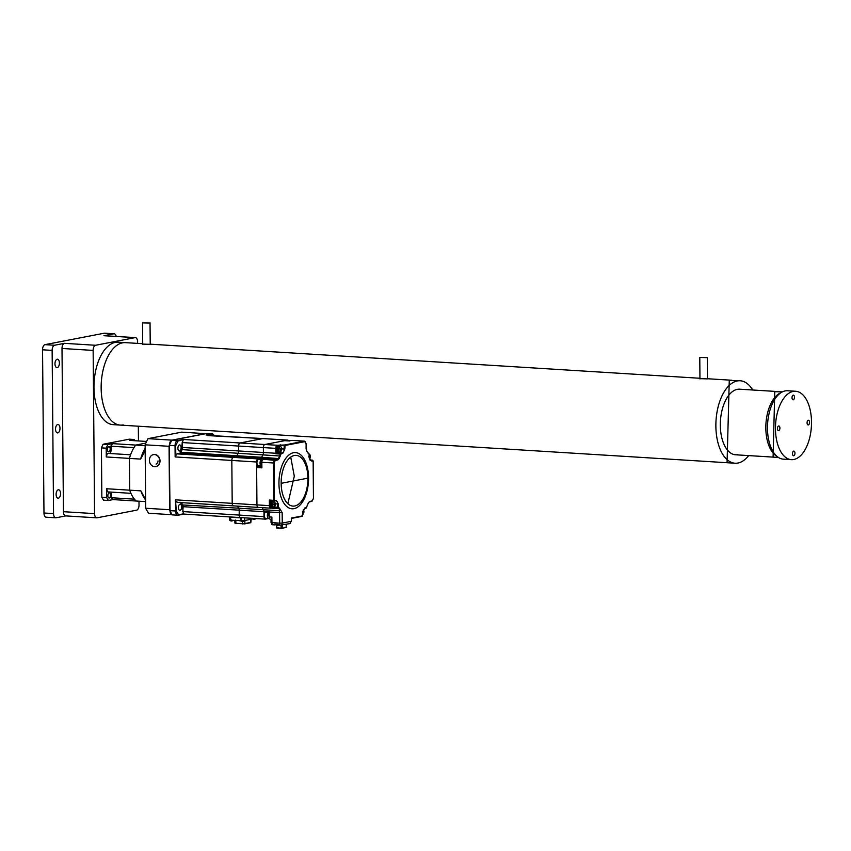 <?xml version="1.0" encoding="UTF-8"?>
<svg xmlns="http://www.w3.org/2000/svg" width="851" height="851" viewBox="0 0 851 851"><rect width="100%" height="100%" fill="white"/><g stroke="black" fill="none" stroke-linecap="round" stroke-linejoin="round"><path stroke-width="1.28" d="M58.293 489.793A4.223 2.213 -86.5 0 1 58.591 489.772A4.223 2.213 -86.5 0 1 60.549 493.846A4.223 2.213 -86.5 0 1 58.368 498.186A4.223 2.213 -86.5 0 1 58.07 498.207A4.223 2.213 -86.5 0 1 56.113 494.133A4.223 2.213 -86.5 0 1 58.293 489.793M57.73 424.511A4.223 2.213 -86.5 0 1 58.028 424.489A4.223 2.213 -86.5 0 1 59.985 428.564A4.223 2.213 -86.5 0 1 57.794 432.904A4.223 2.213 -86.5 0 1 57.496 432.925A4.223 2.213 -86.5 0 1 55.538 428.851A4.223 2.213 -86.5 0 1 57.73 424.511M57.155 359.228A4.223 2.213 -86.5 0 1 57.453 359.207A4.223 2.213 -86.5 0 1 59.41 363.271A4.223 2.213 -86.5 0 1 57.23 367.621A4.223 2.213 -86.5 0 1 56.932 367.643A4.223 2.213 -86.5 0 1 54.975 363.568A4.223 2.213 -86.5 0 1 57.155 359.228M138.99 501.196L139.021 505.037A4.691 2.457 93.5 0 1 136.596 510.175L97.078 517.812A4.691 2.457 93.5 0 1 96.748 517.833A4.691 2.457 93.5 0 1 94.567 513.621L93.142 350.41L62.006 348.474A4.691 2.457 -86.5 0 1 64.442 343.336L95.567 345.272L135.086 337.634L103.95 335.709L113.832 333.805L104.248 333.209A4.691 2.457 -86.5 0 1 104.577 333.188A4.691 2.457 -86.5 0 1 104.907 333.252M65.772 515.908L56.06 517.78A4.691 2.457 93.5 0 1 55.73 517.802A4.691 2.457 93.5 0 1 53.549 513.6L52.134 350.389L42.55 349.793A4.691 2.457 -86.5 0 1 44.975 344.655L104.248 333.209M65.942 515.876A4.691 2.457 -86.5 0 1 65.612 515.897A4.691 2.457 -86.5 0 1 63.431 511.696L62.006 348.474M44.975 344.655L54.56 345.251L64.442 343.336M103.95 335.709A4.691 2.457 -86.5 0 1 104.279 335.688L135.415 337.613A4.691 2.457 93.5 0 1 137.596 341.825L137.607 343.4M138.33 426.213L138.458 440.946M95.567 345.272A4.691 2.457 93.5 0 0 93.142 350.41M54.56 345.251A4.691 2.457 93.5 0 0 52.134 350.389M116.172 336.422A4.691 2.457 93.5 0 0 114.162 333.773A4.691 2.457 93.5 0 0 113.832 333.805M46.486 517.195A4.691 2.457 -86.5 0 1 46.156 517.217A4.691 2.457 -86.5 0 1 43.975 513.004L42.55 349.793M123.235 424.904A41.305 21.626 -86.5 0 1 120.321 425.096L113.14 424.649A41.305 21.626 -86.5 0 1 93.993 384.854A41.305 21.626 -86.5 0 1 115.342 342.389A41.305 21.626 -86.5 0 1 118.257 342.198L142.713 343.708M120.321 425.096A41.305 21.626 -86.5 0 1 101.173 385.301A41.305 21.626 -86.5 0 1 122.523 342.836A41.305 21.626 -86.5 0 1 125.437 342.645A41.305 21.626 -86.5 0 0 122.523 342.836A41.305 21.626 -86.5 0 0 101.173 385.301A41.305 21.626 -86.5 0 0 120.321 425.096L726.743 462.699M780.888 392.747A32.859 17.201 93.5 0 0 765.943 423.745A32.859 17.201 93.5 0 0 776.952 456.359M778.686 430.649A2.351 1.234 93.5 0 0 779.899 428.234A2.351 1.234 93.5 0 0 778.814 425.968A2.351 1.234 93.5 0 0 778.654 425.989A2.351 1.234 93.5 0 0 777.442 428.393A2.351 1.234 93.5 0 0 778.527 430.659A2.351 1.234 93.5 0 0 778.686 430.649M793.26 399.81A2.351 1.234 93.5 0 0 794.472 397.396A2.351 1.234 93.5 0 0 793.387 395.13A2.351 1.234 93.5 0 0 793.228 395.141A2.351 1.234 93.5 0 0 792.015 397.555A2.351 1.234 93.5 0 0 793.1 399.821A2.351 1.234 93.5 0 0 793.26 399.81M808.322 424.926A2.351 1.234 93.5 0 0 809.535 422.511A2.351 1.234 93.5 0 0 808.45 420.245A2.351 1.234 93.5 0 0 808.28 420.256A2.351 1.234 93.5 0 0 807.067 422.67A2.351 1.234 93.5 0 0 808.163 424.936A2.351 1.234 93.5 0 0 808.322 424.926M793.749 455.764A2.351 1.234 93.5 0 0 794.962 453.349A2.351 1.234 93.5 0 0 793.877 451.094A2.351 1.234 93.5 0 0 793.706 451.104A2.351 1.234 93.5 0 0 792.494 453.519A2.351 1.234 93.5 0 0 793.589 455.774A2.351 1.234 93.5 0 0 793.749 455.764M793.185 391.417A34.263 17.935 93.5 0 0 775.484 426.638A34.263 17.935 93.5 0 0 791.366 459.657A34.263 17.935 93.5 0 0 793.781 459.497A34.263 17.935 93.5 0 0 811.492 424.266A34.263 17.935 93.5 0 0 795.611 391.258A34.263 17.935 93.5 0 0 793.185 391.417M795.611 391.258L787.622 390.758A34.263 17.935 93.5 0 0 785.207 390.917A34.263 17.935 93.5 0 0 767.496 426.149A34.263 17.935 93.5 0 0 783.388 459.157L791.366 459.657M706.724 357.622L699.777 357.452L706.724 357.622M700.522 378.674L707.468 378.886L707.287 357.388M149.478 323.061L142.532 322.901L149.478 323.061M143.276 344.123L150.223 344.336L150.042 322.837M777.08 391.513L739.636 389.194A32.859 17.201 93.5 0 0 737.317 389.343A32.859 17.201 93.5 0 0 720.34 423.128A32.859 17.201 93.5 0 0 735.572 454.785A32.859 17.201 93.5 0 0 737.891 454.636M752.72 390.003A41.316 21.626 93.5 0 0 740.157 380.759A41.316 21.626 93.5 0 0 737.243 380.95A41.316 21.626 93.5 0 0 715.893 423.426A41.316 21.626 93.5 0 0 735.051 463.221A41.316 21.626 93.5 0 0 737.966 463.029A41.316 21.626 93.5 0 0 748.657 455.593M179.54 450.987A3.053 1.596 93.5 0 0 181.114 447.849A3.053 1.596 93.5 0 0 179.699 444.903A3.053 1.596 93.5 0 0 179.487 444.924A3.053 1.596 93.5 0 0 177.902 448.062A3.053 1.596 93.5 0 0 179.316 450.998A3.053 1.596 93.5 0 0 179.54 450.987M179.997 504.271A3.053 1.596 -86.5 0 1 180.221 504.26A3.053 1.596 -86.5 0 1 181.635 507.196A3.053 1.596 -86.5 0 1 180.05 510.334A3.053 1.596 -86.5 0 1 179.838 510.345A3.053 1.596 -86.5 0 1 178.423 507.409A3.053 1.596 -86.5 0 1 179.997 504.271M207.729 435.595L262.799 438.584L240.078 442.967L262.799 438.584A2.819 1.479 -86.5 0 1 263.002 438.573A2.819 1.479 93.5 0 0 262.799 438.584L287.553 440.116A2.819 1.479 -86.5 0 1 287.744 440.105A2.819 1.479 -86.5 0 1 288.712 440.935M205.623 433.723A49.284 25.807 93.5 0 0 205.57 433.648L171.976 440.137A49.284 25.807 93.5 0 0 171.923 440.233A4.691 2.457 93.5 0 0 169.455 445.392L175.04 445.743L175.136 456.934L176.125 455.072A2.819 1.479 93.5 0 1 177.242 453.891L175.774 454.902L175.689 445.722L177.88 441.095L183.401 439.456L182.188 442.594L181.816 449.434L179.827 453.392A2.819 1.479 -86.5 0 0 180.912 452.264L236.961 455.742A2.819 1.479 -86.5 0 1 235.876 456.859L233.28 457.359L235.876 456.859A2.819 1.479 93.5 0 0 236.961 455.742A37.55 19.658 -86.5 0 1 238.206 453.115A2.819 1.479 93.5 0 0 238.663 450.956A2.819 1.479 -86.5 0 1 238.206 453.115A37.55 19.658 93.5 0 0 236.961 455.742L261.704 457.274A37.55 19.658 -86.5 0 1 262.948 454.647A2.819 1.479 93.5 0 0 263.416 452.487L263.374 447.594A2.819 1.479 -86.5 0 1 264.831 444.509L287.553 440.116M183.071 440.361A2.819 1.479 93.5 0 0 182.582 442.584L238.62 446.052A2.819 1.479 -86.5 0 1 240.078 442.967A2.819 1.479 93.5 0 0 238.62 446.052L238.663 450.956L238.62 446.052L275.83 448.36L275.873 453.264A2.819 1.479 -86.5 0 1 275.852 453.785L280.234 454.062A2.819 1.479 -86.5 0 1 279.798 455.689A37.55 19.658 93.5 0 0 278.554 458.317A2.819 1.479 -86.5 0 1 277.469 459.444L274.873 459.944A2.819 1.479 93.5 0 0 273.416 463.029L273.745 500.335L269.352 500.058L269.405 505.654A2.819 1.479 93.5 0 0 270.703 508.185A2.819 1.479 93.5 0 0 270.905 508.164L273.501 507.664A2.819 1.479 -86.5 0 1 273.703 507.653A2.819 1.479 -86.5 0 1 273.777 507.664L278.171 507.941A2.819 1.479 -86.5 0 1 278.99 508.643L271.022 508.143M263.193 438.605A2.819 1.479 93.5 0 0 263.002 438.573L207.591 435.35M208.452 435.191L212.452 434.414L214.144 435.542M176.125 455.072L175.136 456.934L231.823 460.444L232.195 503.345L231.823 460.444A2.819 1.479 -86.5 0 1 233.28 457.359A2.819 1.479 93.5 0 0 231.823 460.444L256.576 461.987A2.819 1.479 -86.5 0 1 258.034 458.902L260.619 458.402A2.819 1.479 93.5 0 0 261.704 457.274L279.139 458.625L277.873 459.934L275.277 460.434L274.065 463.008L274.384 500.314L276.245 500.42L278.383 503.973L278.405 507.079L279.617 508.409L279.075 510.706A2.819 1.479 -86.5 0 1 279.575 512.674L279.671 523.174L271.033 522.514L271.012 518.961M179.71 453.243L177.114 453.743M180.018 502.154L182.305 504.941L183.38 513.834L178.519 514.77L176.263 511.004L175.519 499.835L176.178 501.824L178.423 502.462M233.706 505.866A2.819 1.479 -86.5 0 1 233.504 505.877A2.819 1.479 -86.5 0 1 232.195 503.345A2.819 1.479 93.5 0 0 233.504 505.877A2.819 1.479 93.5 0 0 233.706 505.866M184.05 514.068L183.38 513.834L184.05 514.068M240.737 517.578A2.819 1.479 -86.5 0 1 240.535 517.599A2.819 1.479 -86.5 0 1 239.227 515.068L239.184 510.175L239.227 515.068A2.819 1.479 93.5 0 0 240.535 517.599A2.819 1.479 93.5 0 0 240.737 517.578M241.386 517.653L230.61 516.982M182.305 504.941L238.684 508.196A2.819 1.479 -86.5 0 1 239.184 510.175A2.819 1.479 93.5 0 0 238.684 508.196A37.55 19.658 -86.5 0 1 237.429 506.122A37.55 19.658 93.5 0 0 238.684 508.196L263.427 509.738A37.55 19.658 -86.5 0 1 262.182 507.653A37.55 19.658 93.5 0 0 263.427 509.738L279.075 510.706L279.617 508.409L282.16 512.589L282.255 523.078L291.244 521.344L291.478 518.397M268.299 518.546L265.48 519.121A2.819 1.479 -86.5 0 1 265.278 519.131A2.819 1.479 -86.5 0 1 263.98 516.61L263.938 511.706A2.819 1.479 93.5 0 0 263.427 509.738A2.819 1.479 93.5 0 1 263.916 511.323L264.342 512.036L269.203 512.323M269.405 505.654L256.949 504.888A2.819 1.479 93.5 0 0 258.257 507.409A2.819 1.479 93.5 0 0 258.449 507.398A2.819 1.479 -86.5 0 1 258.257 507.409A2.819 1.479 -86.5 0 1 256.949 504.888L256.576 461.987M287.84 503.718L294.297 476.188L290.734 457.104M254.864 518.482L244.758 520.525M240.525 520.652L232.483 520.269M239.418 520.759L241.407 520.418L241.386 517.897L230.61 517.227L230.632 519.748L232.631 520.344M241.407 520.418L245.875 520.535M229.525 519.535L229.642 516.919M229.876 519.387L230.632 519.748M235.184 523.418L244.992 523.525L250.864 522.397L251.13 519.514M235.419 523.312L244.758 523.886L250.12 522.503M244.514 523.908L250.641 522.716L250.843 519.567M279.49 523.163L279.511 525.227L277.554 525.11L277.543 524.365L274.671 524.184L275.309 524.812M275.639 524.248L276.575 524.301M271.82 522.684L271.831 524.631L274.682 524.929M279.511 525.227L290.489 523.514L290.755 521.44M286.127 527.46L282.277 528.205M293.521 452.711A28.168 14.744 -86.5 0 1 308.573 477.826A28.168 14.744 -86.5 0 1 293.999 508.664A28.168 14.744 -86.5 0 1 278.947 483.549A28.168 14.744 -86.5 0 1 293.521 452.711M291.212 518.078L302.477 515.908L302.69 512.355L304.754 507.994L306.403 507.675L308.381 502.75L309.647 501.441L312.243 500.941L313.455 498.367L313.136 461.061L311.275 460.955L309.136 457.402L309.115 454.296L306.679 450.945L306.052 443.743L304.796 441.658L285.042 445.467L284.83 449.02L282.766 453.381L281.117 453.7L279.139 458.625M302.477 515.908L291.499 518.387L291.244 521.344M282.255 523.078L279.671 523.174M271.926 522.695L271.884 517.1L271.288 519.44M270.746 519.44A2.819 1.479 -86.5 0 1 270.554 519.461A2.819 1.479 -86.5 0 1 269.246 516.929L269.203 512.036A2.819 1.479 93.5 0 0 269.182 511.642L263.916 511.323M172.54 514.866A4.691 2.457 -86.5 0 1 172.2 514.887L178.125 515.217A4.691 2.457 -86.5 0 1 177.795 515.238A4.691 2.457 -86.5 0 1 175.614 511.025L175.519 499.835L256.949 504.888L256.619 467.518L261.885 467.848L261.842 462.306L274.065 463.008M275.277 460.434L263.299 459.221A2.819 1.479 93.5 0 0 261.842 462.306M263.299 459.221L265.895 458.721A2.819 1.479 93.5 0 0 266.097 458.657L260.832 458.327A2.819 1.479 93.5 0 0 261.704 457.274A37.55 19.658 93.5 0 1 262.948 454.647A2.819 1.479 93.5 0 0 263.416 452.487L263.374 447.594A2.819 1.479 93.5 0 1 264.831 444.509L284.617 440.68L292.818 440.446L304.392 441.158L284.638 444.977L277.288 445.275A2.819 1.479 93.5 0 0 275.83 448.36M281.117 453.7L276.33 452.934L277.969 452.626A3.521 1.84 93.5 0 0 278.437 452.413M279.766 446.073L280.245 444.711M274.118 501.165L269.788 500.899L269.352 500.058M261.885 466.795L257.108 466.497L256.619 467.518M260.832 458.327L260.417 459.338L262.799 459.487M276.33 452.934L275.852 453.785M257.108 466.497L258.619 466.199A3.521 1.84 93.5 0 0 259.225 465.891M265.416 512.1A3.287 1.723 93.5 0 0 264.246 515.727A3.287 1.723 93.5 0 0 265.767 518.387A3.287 1.723 93.5 0 0 266.001 518.376M269.214 513.813L268.384 514.77L269.246 516.897M269.235 515.802L268.437 515.759M303.328 509.579A2.627 1.372 -86.5 0 1 303.85 510.834A2.627 1.372 -86.5 0 1 303.711 513.015A2.627 1.372 -86.5 0 1 302.786 514.376M302.488 511.313L303.137 511.6L303.211 510.611M303.413 510.738L303.701 512.142M303.679 512.249L302.913 513.153M302.711 513.025L303.041 512.047M302.786 511.759L303.36 511.728M303.658 512.036L302.85 511.93M244.365 520.929L240.822 521.003M242.046 521.642L242.886 521.674M244.035 521.174L240.961 521.131L240.493 517.589M255.97 518.684L253.768 519.004M253.651 519.397L254.492 519.429M255.64 518.94L252.97 519.163M233.504 520.397L229.802 520.376L230.951 520.95M231.025 520.961L232.078 520.982L231.025 520.961M309.158 454.051A2.627 1.372 -86.5 0 1 310.221 455.647A2.627 1.372 -86.5 0 1 310.285 456.391A2.627 1.372 -86.5 0 1 310.083 457.827A2.627 1.372 -86.5 0 1 309.434 458.987M308.87 456.125L309.509 456.413L309.785 455.551L310.019 457.253L309.094 457.838L309.424 456.859L308.785 456.53M309.743 456.54L309.2 456.572M310.094 456.859L309.221 456.742M279.383 446.573A2.627 1.372 93.5 0 0 279.202 446.53A2.627 1.372 93.5 0 0 279.011 446.552A2.627 1.372 93.5 0 0 277.66 449.254A2.627 1.372 93.5 0 0 278.873 451.785A2.627 1.372 93.5 0 0 279.064 451.775M280.245 446.626A2.627 1.372 -86.5 0 1 280.426 446.615A2.627 1.372 -86.5 0 1 281.585 448.222A2.627 1.372 -86.5 0 1 281.447 450.402A2.627 1.372 -86.5 0 1 280.287 451.849A2.627 1.372 -86.5 0 1 280.107 451.86A2.627 1.372 -86.5 0 1 278.883 449.328A2.627 1.372 -86.5 0 1 280.245 446.626M280.224 448.7L280.873 448.988L281.149 448.126L281.426 449.636L280.66 450.53M280.458 450.413L280.787 449.434L280.139 449.105M280.585 449.328L281.458 449.434M280.256 449.158L281.107 449.126M279.905 451.849A3.287 1.723 -86.5 0 1 279.064 452.424A3.287 1.723 -86.5 0 1 278.83 452.434A3.287 1.723 -86.5 0 1 277.309 449.275A3.287 1.723 -86.5 0 1 279.011 445.892A3.287 1.723 -86.5 0 1 279.245 445.881L278.043 445.807A3.287 1.723 93.5 0 0 277.809 445.818A3.287 1.723 93.5 0 0 276.118 449.2A3.287 1.723 93.5 0 0 277.639 452.36A3.287 1.723 93.5 0 0 277.873 452.349M274.054 501.803L272.82 501.728A2.627 1.372 93.5 0 0 271.278 504.611A2.627 1.372 93.5 0 0 272.501 506.973L273.724 507.047A2.627 1.372 -86.5 0 1 272.511 504.686A2.627 1.372 -86.5 0 1 274.054 501.803A2.627 1.372 -86.5 0 1 275.203 503.409A2.627 1.372 -86.5 0 1 275.277 504.154A2.627 1.372 -86.5 0 1 275.075 505.59A2.627 1.372 -86.5 0 1 273.724 507.047M273.852 503.888L274.501 504.175L274.671 503.249L275.086 504.622L274.277 505.717L273.767 504.292M274.203 504.515L275.086 504.622M273.873 504.345L274.724 504.313M273.139 504.377L274.501 504.175M273.522 507.036A3.287 1.723 -86.5 0 1 272.458 507.621A3.287 1.723 -86.5 0 1 270.926 504.686A3.287 1.723 -86.5 0 1 272.65 501.079M271.448 501.005A3.287 1.723 93.5 0 0 269.735 504.611A3.287 1.723 93.5 0 0 271.256 507.558L272.458 507.621M273.075 501.101A3.287 1.723 -86.5 0 1 273.852 501.792M262.576 459.721L258.853 459.285A3.287 1.723 93.5 0 0 256.917 462.901A3.287 1.723 93.5 0 0 258.449 465.848L261.555 466.04A3.287 1.723 -86.5 0 1 260.044 463.348A3.287 1.723 -86.5 0 1 260.034 463.093A3.287 1.723 -86.5 0 1 261.97 459.476A3.287 1.723 -86.5 0 1 262.565 459.731M261.917 461.338L261.002 463.061L261.853 464.157M261.842 462.423L261.151 462.38M145.755 499.952L140.883 490.867L129.714 490.176L129.437 458.402L140.606 459.093L145.33 450.605M145.117 445.658L135.734 445.073L145.829 443.116L135.734 445.073L112.577 443.637L107.928 444.53A37.55 19.658 93.5 0 0 106.205 448.179L106.279 456.966L129.437 458.402A32.391 16.956 -86.5 0 1 135.734 445.073A32.391 16.956 93.5 0 0 133.958 447.626L110.811 446.19A4.691 2.457 93.5 0 1 109.683 453.498M106.279 456.966A32.391 16.956 93.5 0 1 107.428 453.36L130.575 454.785A32.391 16.956 93.5 0 0 129.437 458.402L129.714 490.176A32.391 16.956 -86.5 0 0 136.224 501.026A32.391 16.956 93.5 0 1 134.405 499.165L111.258 497.729A32.391 16.956 93.5 0 0 113.066 499.59L145.606 501.611M145.595 500.048L144.383 498.239A32.391 16.956 -86.5 0 1 140.883 490.867M140.606 459.093A32.391 16.956 -86.5 0 1 145.149 448.307M108.832 451.828A2.585 1.351 93.5 0 0 110.173 449.179A2.585 1.351 93.5 0 0 108.971 446.69A2.585 1.351 93.5 0 0 108.79 446.701A2.585 1.351 93.5 0 0 107.46 449.36A2.585 1.351 93.5 0 0 108.651 451.849A2.585 1.351 93.5 0 0 108.832 451.828M109.236 497.995A2.585 1.351 93.5 0 0 110.577 495.346A2.585 1.351 93.5 0 0 109.375 492.857A2.585 1.351 93.5 0 0 109.194 492.867A2.585 1.351 93.5 0 0 107.864 495.516A2.585 1.351 93.5 0 0 109.056 498.005A2.585 1.351 93.5 0 0 109.236 497.995M111.258 497.729A4.691 2.457 93.5 0 0 111.098 492.101M107.758 491.899L130.916 493.325A32.391 16.956 93.5 0 1 129.714 490.176L106.556 488.74A32.391 16.956 93.5 0 0 107.758 491.899M106.556 488.74L106.641 497.527A37.55 19.658 93.5 0 0 108.417 500.494L113.066 499.59M112.577 443.637A32.391 16.956 93.5 0 0 110.811 446.19M134.862 440.722A37.55 19.658 93.5 0 0 134.064 439.488L129.405 440.382L146.595 441.446M108.417 500.494L103.62 500.197A37.55 19.658 93.5 0 1 101.843 497.229L106.641 497.527M106.205 448.179L101.418 447.881L101.843 497.229M107.928 444.53L103.141 444.233A37.55 19.658 93.5 0 0 101.418 447.881M134.064 439.488L129.267 439.19L103.141 444.233M158.02 460.891A3.755 3.17 79.1 0 1 156.052 464.103M149.382 460.295A6.106 5.149 79.1 0 1 153.414 454.625A6.106 5.149 79.1 0 1 159.765 460.934A6.106 5.149 79.1 0 1 155.722 466.603A6.106 5.149 79.1 0 1 149.382 460.295M153.542 454.604A6.106 5.149 79.1 0 1 153.669 454.572A6.106 5.149 79.1 0 1 160.02 460.891A6.106 5.149 79.1 0 1 155.988 466.561A6.106 5.149 79.1 0 1 155.85 466.582M169.232 445.881A49.284 25.807 93.5 0 0 169.062 446.296L145.117 444.818L145.67 508.238A49.284 25.807 93.5 0 0 148.68 513.259L171.487 514.674M169.062 446.296L169.615 509.728L145.67 508.238M171.976 440.137L148.031 438.648A49.284 25.807 93.5 0 0 145.117 444.818M205.57 433.648L181.614 432.159L148.031 438.648M276.447 527.748L282.202 528.29L281.064 528.163L281.043 525.237M63.431 511.696L94.567 513.621M43.975 513.004L53.549 513.6M782.463 391.843L774.75 391.694L773.091 457.115L778.388 457.444M740.157 380.759L729.605 380.397M729.264 380.45L727.062 462.731L735.051 463.221M277.288 445.275L183.401 439.456L177.476 440.605L171.881 440.254L206.453 433.574L212.048 433.925L206.123 435.074M212.452 434.414L212.048 433.925A4.691 2.457 -86.5 0 1 212.378 433.904A4.691 2.457 -86.5 0 1 213.931 435.191M207.112 433.616A4.691 2.457 93.5 0 0 206.793 433.553A4.691 2.457 93.5 0 0 206.453 433.574L206.293 433.606M175.689 445.722L175.04 445.743A4.691 2.457 -86.5 0 1 177.476 440.605L177.88 441.095M176.263 511.004L170.03 510.674L169.232 445.35L170.508 441.318M214.282 435.552L212.378 433.904L206.378 433.584L171.796 440.265L169.232 445.35L169.806 510.632L169.306 445.381M170.647 513.6L169.87 510.664M275.873 453.264L182.625 447.477L182.188 442.594M169.806 510.632L170.03 510.674A4.691 2.457 -86.5 0 0 172.2 514.887L169.806 510.632M176.529 501.633A2.819 1.479 93.5 0 0 177.465 502.398A2.819 1.479 93.5 0 0 177.657 502.388M258.034 458.902L177.114 453.881M181.816 449.434L182.157 449.636A2.819 1.479 -86.5 0 0 182.625 447.477L182.231 447.488M180.561 452.083L180.912 452.264A37.55 19.658 93.5 0 1 182.157 449.636L280.362 456.03M183.88 514.1L178.284 515.185M265.278 519.131L184.029 514.089L178.519 514.77M179.71 453.381L260.619 458.402M263.98 516.61L183.178 511.6A2.819 1.479 93.5 0 0 183.72 513.621M182.795 511.611L183.135 506.696L263.938 511.706M182.752 506.717L183.135 506.696A2.819 1.479 -86.5 0 0 182.635 504.728A37.55 19.658 93.5 0 1 181.391 502.643M244.62 517.844L244.641 520.301M244.96 520.535L244.758 523.886M242.386 521.674L242.556 523.961M235.748 520.035L235.929 523.556M275.533 524.493L277.554 524.748M276.341 525.482L277.532 525.556M272.703 522.737L272.724 524.812M282.075 523.11L282.096 525.141M290.468 521.493L290.489 523.514M282.362 528.216L282.33 525.088M276.735 525.599L276.841 528.067L281.17 528.333L276.618 527.95M276.841 528.067L276.288 525.578M286.181 524.344L286.213 527.471M307.849 478.166L281.266 483.304L307.849 478.166M294.754 505.983A25.424 13.308 -86.5 0 1 281.16 483.315A25.424 13.308 -86.5 0 1 294.318 455.487A25.424 13.308 -86.5 0 1 307.913 478.156A25.424 13.308 -86.5 0 1 294.754 505.983M282.16 512.589L269.203 512.036M279.575 508.313L278.99 508.643A37.55 19.658 -86.5 0 0 279.043 508.738M278.607 507.494L274.267 506.877M278.405 507.079L277.756 507.1L277.734 504.005L278.383 503.973M276.245 500.42L274.416 501.143M275.979 500.845A3.521 1.84 -86.5 0 1 276.096 500.845A3.521 1.84 -86.5 0 1 277.734 504.005L275.267 503.845M274.639 500.728L274.182 501.175L273.745 500.335L274.384 500.314M277.873 459.934L265.895 458.721M280.883 454.126L280.234 454.062L280.713 453.211L282.766 453.381M284.83 449.02L284.181 449.041A3.521 1.84 -86.5 0 1 282.362 452.892L277.969 452.626M284.798 445.988L284.149 446.009L284.181 449.041L281.649 448.881M285.042 445.467L279.766 445.733M304.796 441.658L304.392 441.158A2.819 1.479 93.5 0 1 304.594 441.148L293.021 440.435M305.573 442.009A2.819 1.479 93.5 0 0 304.594 441.148L306.126 443.722L306.094 448.583M306.094 448.647L306.466 450.551M306.679 450.945L307.743 452.689M307.945 453.062L308.551 453.392M309.115 454.296L309.136 457.338M309.136 457.402L310.626 460.476A3.521 1.84 -86.5 0 0 310.87 460.465L311.275 460.955M312.881 460.646L310.424 460.434M309.902 459.997L312.945 460.646M312.243 500.941L309.424 501.845M306.403 507.675L304.53 508.398M271.884 517.1L269.246 516.929M268.959 518.589L268.352 518.557M258.619 466.199L261.874 466.401M269.246 518.536A3.287 1.723 -86.5 0 1 269.107 518.567A3.287 1.723 -86.5 0 1 268.873 518.578A3.287 1.723 -86.5 0 1 267.363 515.919A3.287 1.723 -86.5 0 1 268.533 512.291M269.48 518.376L268.735 512.302M269.278 518.525L269.501 518.419A3.287 1.723 -86.5 0 1 269.299 518.514L265.767 518.387M261.874 465.933L260.172 463.338L262.544 459.763M46.156 517.217L55.73 517.802M65.612 515.897L96.748 517.833M104.577 333.188L114.162 333.773M735.572 454.785L773.006 457.104M150.223 344.176L699.958 378.269M707.468 378.738L731.86 380.248M142.532 322.901L142.713 344.4M699.777 357.452L699.958 378.95M270.703 508.185L177.465 502.398M263.002 438.573L287.744 440.105M234.887 523.035L234.865 520.482M278.575 524.567L277.703 525.546L275.277 524.227M282.234 528.29L281.149 528.333M286.33 524.322L286.085 527.546M269.788 500.899L276.096 500.845M291.499 518.397L302.169 516.344L302.765 512.334L304.445 508.43L306.094 508.111L308.413 502.909L309.339 501.877L311.934 501.377L313.53 498.346L313.2 461.04L312.54 460.146L309.892 459.987M269.203 512.334L264.342 512.036M289.914 441.009L284.681 440.68M303.85 510.834L303.711 513.015M244.567 520.312L244.577 521.025M229.802 519.653L229.802 520.376M233.536 520.365L231.387 521.014M310.083 457.827L310.221 455.647M279.202 446.53L280.426 446.615M278.873 451.785L280.107 451.86M281.585 448.222L281.447 450.402M277.639 452.36L278.83 452.434M275.075 505.59L275.203 503.409"/></g></svg>
